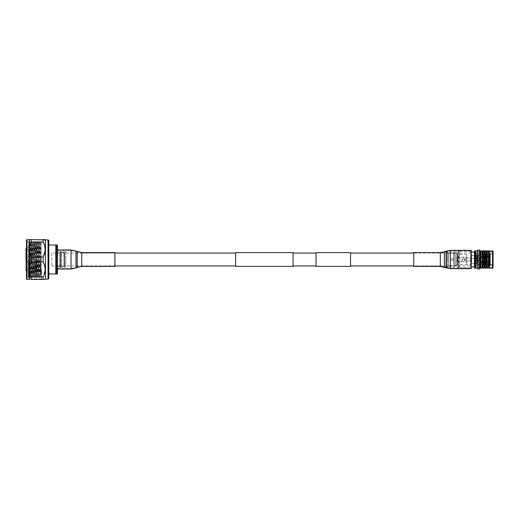<?xml version="1.0" encoding="UTF-8"?>
<svg xmlns="http://www.w3.org/2000/svg" width="519" height="519" viewBox="0 0 519 519"><rect width="100%" height="100%" fill="white"/><g stroke="black" fill="none" stroke-linecap="round" stroke-linejoin="round"><path stroke-width="0.39" stroke-dasharray="2.6 1.95" d="M471.239 265.936L471.239 253.064L471.239 265.936L413.766 265.936L413.766 252.604M471.239 253.064L413.766 253.064L413.766 265.936L440.326 265.936L440.326 252.604M350.546 253.064L350.546 265.936L350.546 253.064M235.6 253.064L235.6 265.936L235.6 253.064M114.907 252.604L114.907 259.5L114.907 253.064L57.434 253.064L57.434 265.936L57.434 253.064M81.768 252.604L81.768 259.5L81.768 253.064L114.907 253.064L114.907 265.936L57.434 265.936M316.065 253.064L316.065 265.936L316.065 253.064M293.073 253.064L293.073 265.936L293.073 253.064M293.073 266.396L293.073 252.604M235.6 266.396L235.6 252.604M350.546 266.396L350.546 252.604M316.065 266.396L316.065 252.604M51.809 253.064L51.809 265.936L51.809 253.064L63.526 253.064L63.526 252.033L65.777 251.306L65.777 267.694L64.778 267.694L64.778 251.306L64.778 267.694L63.895 266.967L63.895 252.033L63.895 266.967L61.32 266.967L60.898 267.694L60.898 251.306L61.32 252.033L61.32 266.967L61.32 252.033L63.526 252.033L61.69 252.033L61.69 253.064L64.531 253.064L65.777 252.104L65.777 266.896L65.777 252.104M51.809 265.936L64.531 265.936L64.531 253.064L64.531 265.936L65.777 266.896M65.777 267.694L65.777 251.306M60.21 267.694L60.21 251.306L60.898 251.306L60.898 267.694L60.21 267.694L59.795 266.967L59.795 252.033L60.21 251.306L60.21 267.694M57.434 266.967L57.434 252.033L59.795 252.033L59.795 266.967L57.434 266.967L57.434 252.033M48.805 278.658L48.805 240.342M48.046 279.099L48.046 239.901M45.445 279.099L45.445 239.901M26.949 279.352L26.949 239.648M29.401 279.352L29.401 239.648M26.488 278.891L26.488 240.109M27.176 259.5L27.176 277.6L27.176 259.5M40.287 259.5L40.969 259.5L40.527 276.419L39.619 242.581L38.704 276.426L37.803 242.574L36.894 276.426L35.999 242.581L35.091 276.419L34.189 242.581L33.281 276.419L32.379 242.581L31.471 276.419L30.569 242.581L29.661 276.419L29.006 242.665L28.324 241.4L28.324 277.6L28.324 261.381L28.746 277.594L29.648 241.406L30.556 277.594L31.458 241.406L32.366 277.594L33.268 241.406L34.176 277.594L35.084 241.4L35.993 277.6L36.888 241.406L37.796 277.594L38.698 241.406L39.606 277.594L40.508 241.406L41.202 272.553L41.202 241.4L41.202 259.5L40.287 259.5L39.846 277.594L38.938 241.406L38.03 277.6L37.128 241.406L36.226 277.594L35.318 241.406L34.416 277.594L33.508 241.406L32.606 277.594L31.698 241.406L30.796 277.594L29.888 241.406L28.98 277.6L28.324 241.4L27.007 241.225L26.677 249.723L26.677 241.225L26.677 249.723L27.007 241.225L26.677 241.225M29.006 242.665L29.875 276.419L30.777 242.581L31.685 276.419L32.587 242.581L33.495 276.419L34.397 242.581L35.305 276.419L36.207 242.581L37.115 276.419L38.023 242.581L38.925 276.419L39.613 277.6L40.742 276.426L41.202 259.5M36.894 276.426L38.03 277.6M36.907 276.419L35.993 277.6M28.986 277.594L29.661 276.419L30.563 277.6L31.471 276.419L32.373 277.6L33.281 276.419L34.183 277.6L35.311 276.426M34.41 242.574L33.501 241.4L32.587 242.581L31.691 241.4L30.777 242.581L29.654 241.4L28.986 242.548L28.532 277.237L28.98 277.6M38.704 276.426L39.833 242.581L40.514 241.4L41.202 241.4M37.803 242.574L38.704 241.4L39.84 242.574L40.735 276.419L41.202 277.224L40.969 259.5M36.207 242.581L37.121 241.4M36.22 242.574L35.084 241.4M28.324 261.381L28.539 277.237L26.488 278.294M26.177 270.996L26.177 248.004M25.95 270.762L25.95 248.238M35.928 259.5L35.928 269.153L35.928 259.5M36.849 259.5L36.849 268.239L36.849 259.5M30.167 259.5L30.167 256.626L30.167 259.5M48.805 274.687L48.805 244.313L48.805 274.687M49.156 244.313L49.156 245.02L57.434 245.02L57.434 273.98L57.071 273.98L57.071 245.02M57.071 273.98L55.799 273.98L55.799 245.02M55.799 273.98L49.156 273.98L49.156 274.687M45.03 279.41L43.914 279.41M43.213 276.971L31.179 276.971L31.179 279.41L43.213 279.41L43.213 276.971L45.114 269.38M45.075 268.381L43.213 261.939L43.213 257.061L31.179 257.061C28.915 252.065 28.915 247.057 31.179 242.029L43.213 242.029L43.213 239.59L31.179 239.59L31.179 242.029M45.075 250.619L45.114 249.47M45.075 248.471L43.213 242.029M31.179 257.061L31.179 261.939L43.213 261.939M31.179 276.971C28.915 271.975 28.915 266.967 31.179 261.939M56.162 273.98L56.162 245.02M28.324 248.095L29.006 248.841M26.677 249.723L26.677 240.9L26.677 249.723M28.98 271.469L41.663 271.469L41.663 278.911L41.663 271.469L28.98 271.469L28.98 278.911L28.98 271.469C29.33 281.655 29.33 281.655 28.98 271.469C29.33 281.655 29.33 281.655 28.98 271.469M41.663 271.469L41.663 279.19L41.663 271.469M466.802 264.476L466.802 254.524L466.802 264.476L471.33 264.476L471.33 254.524L471.33 264.476L471.33 254.524L471.33 264.476L457.57 264.476L457.57 259.5L457.57 264.476L457.025 265.021L457.025 259.5L457.025 265.021M466.802 254.524L457.57 254.524L457.57 259.5L457.57 254.524L457.025 253.979L457.025 259.5L457.025 253.979M465.9 262.218L465.9 256.782L465.9 262.218L466.802 262.218L466.802 256.782L466.802 262.218M465.9 256.782L466.802 256.782M471.33 255.783L471.33 263.217L471.33 255.783L476.76 255.783L476.76 263.217L476.76 255.783M471.33 263.217L476.76 263.217M465.9 257.988L470.785 257.988L470.785 261.012L470.785 257.988L470.785 261.012L470.785 257.988L465.9 257.988L465.9 261.012L470.785 261.012L465.9 261.012L465.9 257.988M476.76 260.648L470.785 260.648L476.74 260.642L476.74 258.358L470.785 258.358L470.785 260.648L470.785 258.352L476.76 258.352L476.76 260.648L476.76 258.352M477.48 265.339L477.48 253.661L477.48 265.339L478.57 264.807L478.57 254.193L478.57 264.807L484.272 264.794L484.272 262.38L480.652 262.38L480.652 261.907L484.272 261.907L484.272 257.087L480.652 257.087L480.652 256.613L484.272 256.613L484.272 254.206L480.652 254.193L484.272 254.206L484.272 256.62L480.652 256.62L480.652 257.093L484.272 257.093L484.272 261.913L480.652 261.913L480.652 262.387L484.272 262.387L484.272 264.794L480.652 264.807M477.48 253.661L478.038 253.661L478.038 259.5L478.038 253.661L478.57 254.193L480.652 254.193M478.038 259.5L478.038 265.339L478.038 259.5M475.164 253.532L475.164 265.469L475.164 253.532L475.67 253.343L475.67 265.657L477.48 265.657L477.48 253.343L477.48 265.657M475.164 265.469L475.67 265.657L475.67 253.343L477.48 253.343M474.95 263.756L474.95 255.244L475.164 263.756M474.95 263.341L474.95 259.5L474.95 263.341L475.073 259.5L475.073 263.211L476.76 263.211L476.76 255.789L476.76 263.211M474.95 255.659L474.95 259.5L474.95 255.659L475.073 259.5L475.073 255.789L476.76 255.789M476.76 256.152L476.76 262.848L476.942 256.152M476.942 254.972L476.942 264.028L476.942 254.972L483.455 254.985L487.075 254.44L487.257 254.985L487.075 254.44L480.652 254.972M483.455 257.009L483.455 254.985L483.455 257.002L480.652 257.009L480.652 257.482L487.257 257.476L480.652 257.476L480.652 257.002L483.455 257.009M483.455 261.524L483.455 257.482L483.455 261.518L480.652 261.524L480.652 261.998L487.257 261.991L480.652 261.991L480.652 261.518L485.81 261.79L483.455 261.524M483.455 264.015L483.455 261.998L483.455 264.015L480.652 264.015L480.652 264.794L480.652 264.015L485.81 264.56L483.455 264.015M476.942 264.028L480.652 264.028M487.075 264.56L485.81 264.56L487.075 264.56L487.075 262.27L487.075 264.56M484.272 264.794L485.628 264.975L485.628 262.471L485.628 264.975L487.075 264.975L487.568 265.469L487.075 264.975L484.272 264.794M490.332 265.469L487.568 265.469L490.332 265.469L489.975 264.787L490.332 265.469L490.332 262.718L487.568 262.718L490.332 262.562L489.975 262.38L490.332 262.562L490.332 265.469M489.975 264.787L487.257 264.015L489.975 264.787L489.975 262.38L489.501 262.38L489.975 262.38L489.975 264.787M484.272 262.387L487.568 262.724L484.272 262.38M487.257 261.998L489.501 262.38L487.257 261.991L487.257 264.015L487.257 261.998M487.075 261.797L485.81 261.797L487.257 261.524L487.075 257.21L487.075 261.79M484.272 261.913L485.628 262.004L485.628 256.996L485.628 262.004L487.568 262.244L484.272 261.907M490.332 262.251L487.568 262.251L490.332 262.244L489.975 261.907L490.332 262.244L490.332 256.749L487.568 256.749L490.332 256.756L489.975 257.093L490.332 256.756L490.332 262.251M489.975 261.907L487.257 261.524L489.975 261.907L489.975 257.093L489.501 257.093L489.975 257.093L489.975 261.907M484.272 257.093L487.568 256.756L484.272 257.087M487.257 257.482L489.501 257.093L487.257 257.476L487.257 261.518L487.257 257.482M487.075 256.736L485.81 256.736L487.257 257.009L487.075 254.44L487.075 256.73M484.272 256.62L485.628 256.529L485.628 254.025L485.628 256.529L487.568 256.276L484.272 256.613M490.332 256.282L487.568 256.282L490.332 256.276L489.975 256.62L490.332 256.438L490.332 253.532L487.568 253.532L490.332 253.532L489.975 254.213L490.332 253.532L490.332 256.282M489.975 256.62L487.257 257.009L489.975 256.62L489.975 254.213L489.501 254.213L489.975 254.213L489.975 256.62M484.272 254.206L487.075 254.025L487.568 253.532L487.075 254.025L484.272 254.206M480.652 254.206L480.652 254.985L480.652 254.206M487.257 254.985L489.501 254.213L487.257 254.985L487.257 257.002L487.257 254.985M487.075 254.025L487.075 256.529L487.075 254.025M487.568 253.532L487.568 256.282L487.568 253.532M490.332 265.151L490.332 262.562L490.332 265.151M490.332 262.089L490.332 256.911L490.332 262.089M490.332 256.438L490.332 253.849L490.332 256.438M489.501 264.787L489.501 262.38L489.501 264.787M489.501 261.907L489.501 257.093L489.501 261.907M489.501 256.62L489.501 254.213L489.501 256.62M487.438 264.015L487.438 261.998L487.438 264.015M487.075 254.803L487.075 256.918L487.075 254.803M485.81 264.56L485.81 262.27L485.81 264.56M493.05 265.241L493.05 253.843A0.545 0.545 0 0 1 492.505 254.388L490.157 254.388L490.157 264.612L490.157 254.388M493.05 265.157A0.545 0.545 0 0 0 492.505 264.612L490.157 264.612M492.505 267.194L492.505 251.806L492.505 267.194L479.562 267.194L479.562 251.806L475.313 251.533L475.313 267.467L475.313 251.533M492.505 251.806L479.562 251.806L479.29 267.467L479.29 251.533L479.29 267.467L475.313 267.467M490.157 259.5L490.157 254.297L490.157 259.5M492.505 259.5L492.505 252.935L492.505 259.5M475.313 267.24L475.313 251.76L475.313 267.24L474.95 267.24L474.95 251.76L474.314 251.397L474.314 267.603L474.314 251.397M475.313 251.76L474.95 251.76L474.95 267.24L474.314 267.603M474.314 251.086L474.314 267.914M474.541 250.859L474.541 268.141M477.662 268.141L477.662 250.859L477.662 268.141M489.339 268.141L489.339 250.859M489.158 267.83L489.158 251.17M477.662 250.177L477.662 268.823M477.843 249.996L477.843 269.004M479.835 268.141L479.835 250.859L479.835 268.141M486.446 267.83L486.446 251.17M486.258 268.141L486.258 250.859M480.198 251.17L480.198 267.83M480.017 250.859L480.017 268.141M483.098 268.141L483.098 250.859M482.91 251.17L482.91 267.83M488.522 267.83L488.522 251.17M488.34 268.141L488.34 250.859M479.653 249.996L479.653 269.004M487.257 268.141L487.257 250.859M479.835 250.177L479.835 268.823M487.075 267.83L487.075 251.17M485.181 268.141L485.181 250.859M480.834 251.17L480.834 267.83M484.993 267.83L484.993 251.17M481.016 250.859L481.016 268.141M484.363 267.83L484.363 251.17M482.099 250.859L482.099 268.141M484.175 268.141L484.175 250.859M482.281 251.17L482.281 267.83M457.025 261.797L457.025 257.203L457.025 261.797L465.9 261.797L465.9 257.203L465.9 261.797M457.025 257.203L465.9 257.203M462.461 258.864C463.272 259.286 463.272 259.708 462.461 260.136C463.272 259.714 463.272 259.292 462.461 258.864C461.644 259.286 461.644 259.708 462.461 260.136C461.644 259.714 461.644 259.292 462.461 258.864M457.025 261.401L457.297 257.872L464.271 257.872L464.271 261.128L464.271 257.872L465.212 259.5L464.271 261.128L457.297 261.128L457.025 257.599L457.025 261.401L457.025 257.599M476.74 258.683L476.74 260.317L476.74 258.683L479.634 258.683L479.634 259.5L479.634 258.683L480.412 259.228M476.74 260.317L479.634 260.317L479.634 259.5L479.634 260.317L480.412 259.772M476.74 258.358L476.74 260.642M471.239 252.078L470.512 251.352L459.38 251.352L458.478 250.813L458.478 268.187L459.38 267.648L459.38 251.352L459.38 267.648L470.512 267.648L470.512 251.352L470.512 267.648L471.239 266.922L471.239 252.078L471.239 266.922M458.115 250.813L458.115 268.187L458.478 268.187L458.478 250.813L458.115 250.813L458.115 268.187M474.314 266.922L475.579 266.922L475.579 252.078L475.579 266.922M474.314 252.078L475.579 252.078M454.495 266.922L454.495 252.078L454.495 266.922L458.115 266.922L458.115 252.078L458.115 266.922M454.495 252.078L458.115 252.078M475.579 251.715L475.579 267.285L475.579 251.715L475.942 251.715L475.942 259.5L475.942 251.715L476.442 251.897L476.442 259.5L476.442 251.897L486.984 251.897L486.984 267.103L486.984 251.897M475.579 267.285L475.942 267.285L475.942 259.5L475.942 267.285L476.442 267.103L476.442 259.5L476.442 267.103L486.984 267.103M453.587 267.467L453.587 251.533L453.587 267.467L454.495 267.467L454.495 251.533L454.495 267.467M453.587 251.533L454.495 251.533M446.891 267.467L446.891 251.533L446.891 267.467L448.701 266.922L448.701 252.078L448.701 266.922L453.587 266.922L453.587 252.078L453.587 266.922M446.891 251.533L447.793 251.533L447.793 259.5L447.793 251.533L448.701 252.078L453.587 252.078M474.95 265.618L474.95 253.382L474.95 265.618L484.584 265.793L486.446 266.286L486.446 252.714L486.984 252.532L486.984 266.468L486.984 252.532M474.95 253.382L477.538 253.382L477.538 265.618L477.843 253.298L477.843 265.702L477.843 253.298L479.562 253.298L479.562 265.702L479.653 253.207L479.653 265.793L479.653 253.207L484.584 253.207L484.584 265.793L484.584 253.207L485.447 252.714L485.447 266.286L485.447 252.714L486.446 252.714L486.446 266.286L486.984 266.468M452.328 258.417C453.729 259.137 453.729 259.863 452.328 260.583C453.729 259.863 453.729 259.137 452.328 258.417C450.927 259.137 450.927 259.863 452.328 260.583C450.927 259.863 450.927 259.137 452.328 258.417M457.025 265.475L448.701 265.475L446.891 266.558L446.891 252.442L448.701 253.525L448.701 265.475L448.701 253.525L457.025 253.525L457.025 265.475L457.025 253.525M447.793 259.5L447.793 267.467L447.793 259.5M471.33 255.51L474.768 255.783L474.768 263.217L471.602 263.217L471.602 255.783L471.33 263.49L471.33 255.51L471.33 263.49M474.95 263.393L474.95 255.608M446.891 252.442L446.891 266.558M455.76 257.962L455.76 261.038L455.76 257.962L457.025 257.962L457.025 261.038L457.025 257.962M455.76 261.038L457.025 261.038M455.76 265.112L455.76 253.888L455.76 265.112L457.025 265.112L457.025 253.888L457.025 265.112M455.76 253.888L457.025 253.888M57.434 259.5L57.434 249.983L57.434 259.5M57.434 268.557L71.032 268.557L71.032 259.5L71.032 268.557L75.8 267.519L75.8 259.5L75.8 267.519L77 266.974L77 259.5L77 266.974L81.768 265.936L81.768 259.5L81.768 265.936L114.907 265.936L114.907 259.5L114.907 266.396M471.239 268.647L471.239 250.353M413.766 266.396L413.766 253.064L440.326 253.064L440.326 265.936L444.524 266.727L444.524 252.273L444.524 266.727L446.223 267.395L446.223 251.605L446.223 267.395L450.421 268.187L450.421 250.353M492.505 254.388L492.505 264.612L492.505 254.388M492.505 268.141L492.505 250.859M71.032 249.983L71.032 269.017M75.988 251.06L75.988 267.94M77.195 251.611L77.195 267.389M57.434 250.443L71.032 250.443L71.032 259.5L71.032 250.443L75.8 251.481L75.8 259.5L75.8 251.481L77 252.026L77 259.5L77 252.026L81.768 253.064L81.768 266.396M450.421 268.647L450.421 250.813L450.421 268.187L471.239 268.187M446.061 267.823L446.061 251.177M444.355 267.155L444.355 251.845M440.326 266.396L440.326 253.064L450.421 250.813L471.239 250.813M41.202 248.004L26.488 248.004M36.849 268.239L35.928 269.153L25.95 269.387M26.488 258.008L30.167 256.626L36.849 256.626M26.488 260.992L30.167 262.374L36.849 262.374M36.849 250.761L35.928 249.847L25.95 249.613M41.202 270.996L26.488 270.996M34.397 242.581L35.078 241.406M35.305 276.419L35.986 277.594M37.128 241.406L37.809 242.581M38.036 277.594L38.717 276.419M41.663 278.911L28.98 278.911L41.663 279.19M490.157 254.297L492.505 252.935M490.157 264.703L492.505 266.065"/><path stroke-width="0.78" d="M413.766 253.064L350.546 253.064M413.766 265.936L350.546 265.936M316.065 252.604L316.065 266.396L350.546 266.396L350.546 252.604L316.065 252.604M235.6 253.064L114.907 253.064M235.6 265.936L114.907 265.936M293.073 252.604L293.073 266.396L235.6 266.396L235.6 252.604L293.073 252.604M316.065 253.064L293.073 253.064M316.065 265.936L293.073 265.936M48.805 278.658L48.046 279.099L48.046 239.901L48.805 240.342L48.805 278.658M45.114 239.59L43.213 239.59L43.213 242.029L31.179 242.029L31.179 239.59L45.445 239.901L45.445 279.099L45.03 279.41M26.949 279.352L26.488 278.891L26.488 240.109L26.949 239.648L26.949 279.352L29.453 279.41M26.949 239.648L29.401 239.648L29.401 279.352M26.177 248.004L26.177 270.996L25.95 248.238L26.488 248.004M48.805 244.313L49.156 245.02L55.799 245.02L55.799 273.98L57.434 273.98L57.434 245.02L57.071 245.02L57.071 273.98M48.805 274.687L49.156 273.98L55.799 273.98M43.914 279.41L45.114 279.41M45.114 269.38L45.075 268.381M43.213 242.029C45.711 247.005 45.711 252.013 43.213 257.061L45.075 250.619M45.114 249.47L45.075 248.471M29.401 239.648L31.179 239.59L29.453 239.59M31.179 279.41L31.179 276.971L43.213 276.971L43.213 279.41L31.179 279.41M31.179 261.939L31.179 257.061L43.213 257.061L43.213 261.939L31.179 261.939C28.915 266.935 28.915 271.943 31.179 276.971M31.179 242.029C28.915 247.025 28.915 252.033 31.179 257.061M43.213 261.939C45.711 266.915 45.711 271.924 43.213 276.971M57.071 245.02L56.162 245.02L56.162 273.98M56.162 245.02L55.799 245.02M489.158 251.17L488.522 251.17L488.522 267.83L489.158 267.83L489.158 251.17L492.505 250.859A0.545 0.545 0 0 1 493.05 251.397L493.05 267.077M493.05 266.922L493.05 266.325M493.05 266.085L493.05 265.241M493.05 253.447L493.05 251.397M492.505 250.859L492.505 268.141A0.545 0.545 0 0 0 493.05 267.603M474.541 268.141L474.541 250.859L474.541 268.141L477.662 268.141M489.339 250.859L489.339 268.141L492.505 268.141M477.662 250.859L474.541 250.859M477.843 269.004L477.843 249.996L477.843 269.004L479.653 269.004L479.653 249.996L477.843 249.996M488.522 251.17L488.34 268.141L487.257 268.141L487.257 250.859L488.34 250.859M479.653 269.004L479.653 249.996M487.257 250.859L487.257 268.141M487.075 251.17L486.446 251.17L486.446 267.83L485.181 268.141L485.181 250.859L486.258 250.859L486.258 268.141M487.075 267.83L486.446 267.83M480.198 267.83L480.198 251.17L480.834 251.17L480.834 267.83L480.017 268.141L479.835 250.859M485.181 250.859L485.181 268.141M480.834 267.83L480.834 251.17M484.993 251.17L484.363 251.17L484.363 267.83L483.098 268.141L483.098 250.859L484.175 250.859L484.175 268.141M484.993 267.83L484.363 267.83M482.281 267.83L482.281 251.17L482.91 251.17L482.91 267.83L482.099 268.141L482.099 250.859L481.016 250.859M482.099 268.141L481.016 268.141M471.239 266.922L474.314 266.922M471.239 252.078L474.314 252.078M81.768 252.604L81.768 266.396L114.907 266.396L114.907 252.604L81.768 252.604L75.988 251.06L75.988 267.94L77.195 267.389L77.195 251.611M450.421 250.353L471.239 250.353L471.239 268.647L450.421 268.647L446.061 267.823L446.061 251.177L450.421 250.353L450.421 268.647M440.326 266.396L440.326 252.604L413.766 252.604L413.766 266.396L440.326 266.396L446.061 267.823M75.988 267.94L71.032 269.017L71.032 249.983L57.434 249.983M440.326 252.604L444.355 251.845L444.355 267.155M45.445 239.901L48.046 239.901M45.445 279.099L48.046 279.099M71.032 249.983L75.988 251.06M81.768 266.396L77.195 267.389M71.032 269.017L57.434 269.017M444.355 251.845L446.061 251.177"/></g></svg>
